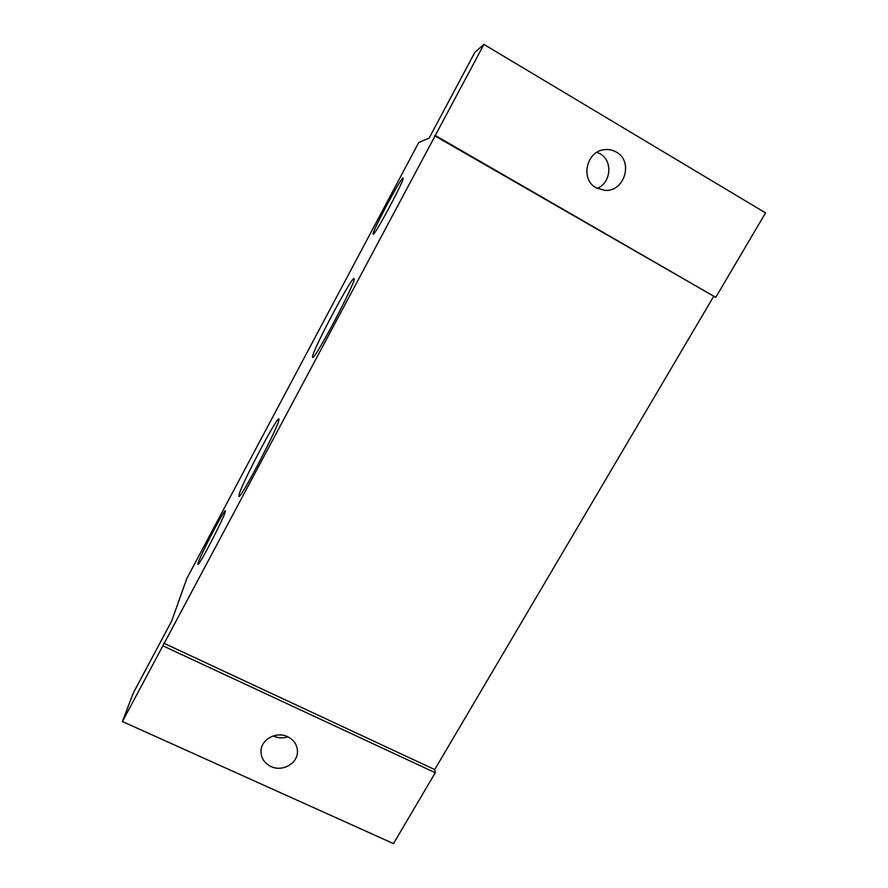 <?xml version="1.0" encoding="UTF-8"?>
<svg xmlns="http://www.w3.org/2000/svg" width="888" height="888" viewBox="0 0 888 888"><rect width="100%" height="100%" fill="white"/><g stroke="black" fill="none" stroke-linecap="round" stroke-linejoin="round"><path stroke-width="1.33" d="M287.845 736.807C283.072 738.405 278.41 738.206 273.87 736.219L273.271 735.93M171.695 621.001L133.289 693.04L122.433 721.544L483.916 44.4L474.858 52.348L429.148 138.084L418.748 142.513L186.802 578.576L171.695 621.001M596.947 152.314L600.01 153.746C613.097 160.728 611.144 183.05 597.136 188.367M483.916 44.4L765.567 212.898L715.739 297.358L435.298 135.476M616.339 152.103C633.799 161.35 624.486 192.074 604.928 190.376L596.225 187.868C580.019 179.52 586.302 150.827 604.784 149.639C608.924 149.217 612.775 150.039 616.339 152.103M434.654 135.753L715.739 297.358M163.803 643.201L434.72 769.574L713.497 296.692M162.87 645.809L435.286 772.738L434.72 769.574M287.645 736.718C294.239 740.104 297.513 745.254 297.469 752.169C297.291 763.813 282.04 772.027 270.896 766.51C263.891 762.914 260.606 757.431 261.061 750.038C261.96 738.805 276.878 731.312 287.645 736.718M122.433 721.544L393.484 843.6L435.286 772.738M373.16 234.166L373.271 234.188C374.936 235.409 404.917 179.187 403.119 178.166L403.019 178.077C401.076 177.223 371.062 233.633 373.16 234.166M198.213 562.781L197.935 564.491C198.968 566.133 223.199 519.558 225.152 512.165L225.386 511C225.463 507.092 201.232 553.279 198.213 562.781M312.487 356.921L312.709 357.453C315.018 359.629 356.621 280.686 354.134 278.799L354.134 278.788C353.435 273.338 312.365 350.505 312.487 356.921M239.005 494.738L238.939 496.425C240.781 498.878 278.177 427.272 278.899 419.924L278.954 419.125C278.688 413.497 241.936 483.116 239.005 494.738"/></g></svg>
